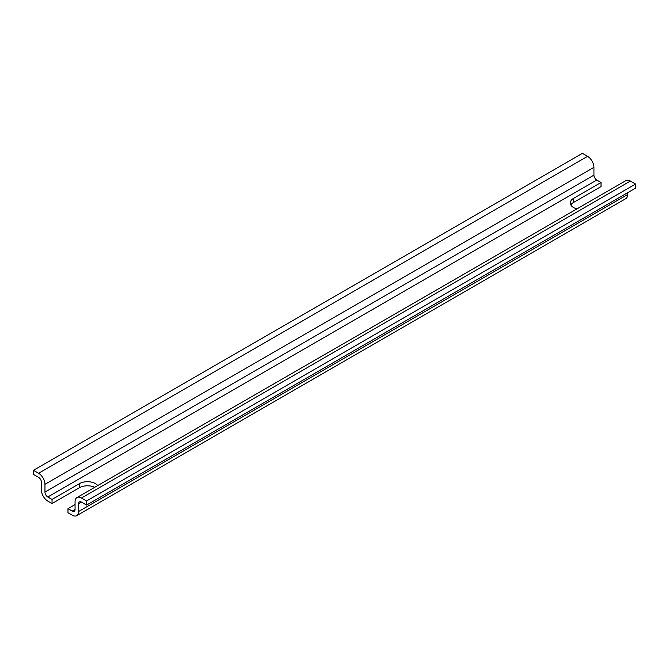<?xml version="1.0" encoding="UTF-8"?>
<svg xmlns="http://www.w3.org/2000/svg" width="669" height="669" viewBox="0 0 669 669"><rect width="100%" height="100%" fill="white"/><g stroke="black" fill="none" stroke-linecap="round" stroke-linejoin="round"><path stroke-width="1" d="M570.841 204.99A11.273 6.506 0 0 1 573.567 202.439L601.021 186.592L601.021 182.503L596.765 180.045A4.006 2.316 -120 0 1 593.938 175.136L593.938 167.367A9.015 5.201 -120 0 0 587.558 156.329L582.423 153.36L33.45 470.307L38.585 473.276A9.015 5.201 -120 0 1 44.957 484.314L44.957 492.083A4.006 2.316 -120 0 0 47.792 496.992L52.048 499.45L52.048 503.54L47.792 501.081A9.015 5.201 -120 0 1 41.419 490.043L41.419 482.274A4.006 2.316 -120 0 0 38.585 477.365L33.45 474.396L33.45 470.307M76.743 515.64L625.716 198.693A9.015 5.201 -120 0 0 627.581 194.562L78.608 511.509A9.015 5.201 -120 0 1 76.743 515.64A9.015 5.201 -120 0 1 72.235 515.189L67.979 512.738L67.979 508.649L72.235 511.099A4.006 2.316 -120 0 0 74.234 511.3A4.006 2.316 -120 0 0 75.062 509.469L75.062 501.7A9.015 5.201 -120 0 1 76.935 497.569A9.015 5.201 -120 0 1 81.442 498.012L86.577 500.981L86.577 505.07L81.442 502.101A4.006 2.316 -120 0 0 79.435 501.909A4.006 2.316 -120 0 0 78.608 503.74L78.608 511.509M627.581 192.722L627.581 194.562M76.935 497.569L625.908 180.622A9.015 5.201 -120 0 1 630.415 181.065L635.55 184.034L635.55 188.123L86.577 505.07M635.55 184.034L86.577 500.981M97.749 485.552A11.273 6.506 180 0 0 79.494 483.603L52.048 499.45M67.979 508.649L75.062 504.56M576.946 208.887A11.273 6.506 180 0 1 570.272 202.95A11.273 6.506 180 0 1 573.567 198.35L601.021 182.503M94.705 487.308A11.273 6.506 0 0 0 79.494 487.693L52.048 503.54M81.442 502.101L78.608 503.74M630.415 181.065L81.442 498.012M75.062 509.469L72.235 511.099M593.938 175.136L44.957 492.083M596.765 180.045L47.792 496.992M593.938 167.367L44.957 484.314M587.558 156.329L38.585 473.276M79.494 483.603L79.494 487.693M573.567 202.439L573.567 198.35"/></g></svg>
